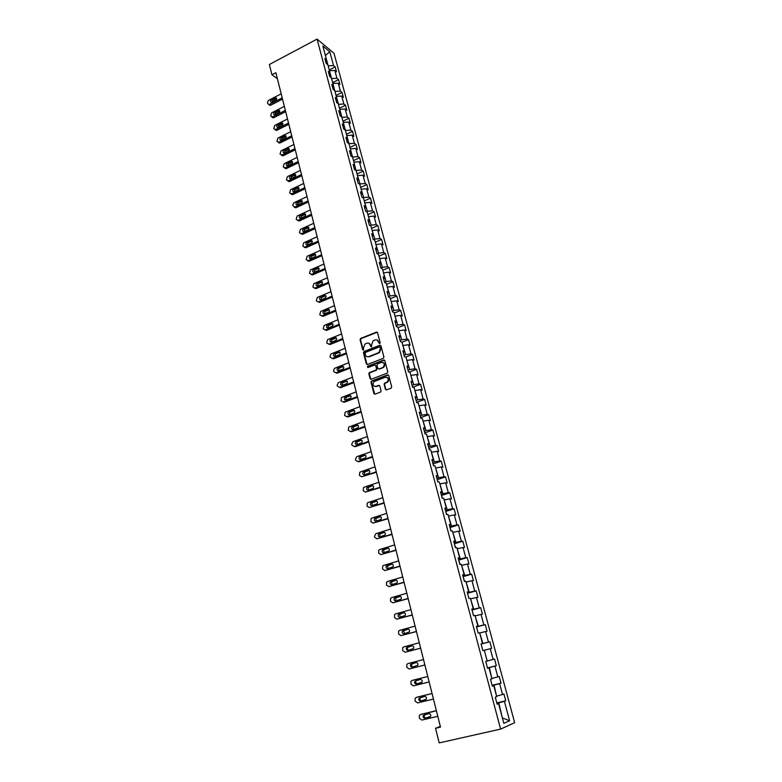 <?xml version="1.0" encoding="UTF-8"?>
<svg xmlns="http://www.w3.org/2000/svg" width="782" height="782" viewBox="0 0 782 782"><rect width="100%" height="100%" fill="white"/><g stroke="black" fill="none" stroke-linecap="round" stroke-linejoin="round"><path stroke-width="1.17" d="M379.71 343.621L380.16 342.721L377.54 332.712L376.416 332.125L360.57 338.469L360.091 339.671L362.643 349.622L363.542 349.974L363.532 347.853L365.018 344.021L366.846 343.23C368.586 342.741 369.778 343.376 370.424 345.126L370.756 346.426L371.665 346.778L371.646 344.647L373.131 340.805L374.989 340.004C376.738 339.515 377.931 340.141 378.586 341.91L379.71 343.621M385.389 389.24L386.533 389.866L391.049 388.185L391.694 386.875L388.722 375.507L387.579 374.881L371.391 381.078L370.991 382.232L373.894 393.542L375.018 394.177L380.697 391.997L381.069 390.853L379.817 385.995L378.683 385.37L376.005 386.376C372.867 386.171 372.212 384.588 374.04 381.616L385.194 377.266C388.331 377.432 389.006 379.016 387.227 382.007L384.509 383.219L384.128 384.373L385.389 389.24L386.24 389.925M317.062 39.1L269.379 64.495L271.96 74.789L275.87 72.726L440.51 727.123L435.525 728.267L439.191 742.9L500.617 729.107L317.062 39.1L334.012 53.274L514.673 722.715L500.617 729.107M383.268 358.352L383.903 357.051L380.981 345.859L379.847 345.263L364.07 351.46L363.444 352.75L366.299 363.884L367.413 364.49L383.268 358.352M384.832 360.629L387.784 371.909L387.393 373.063L371.206 379.27L370.082 378.654L368.85 373.845L369.26 372.672L375.907 370.091L376.543 368.801L375.712 365.614L374.588 364.998L367.911 367.579L367.432 366.328L383.698 360.013L384.832 360.629M496.795 702.891L505.758 700.78L503.931 693.986L502.552 694.504L499.639 683.644L501.018 683.165L499.209 676.43L497.821 676.88L494.928 666.117L496.316 665.697L494.527 659.021L493.129 659.412L490.255 648.737L491.663 648.386L489.874 641.758L488.467 642.1L485.622 631.514L487.039 631.211L485.27 624.652L483.853 624.926L481.038 614.427L482.455 614.183L480.705 607.682L479.278 607.897L476.482 597.497L477.91 597.311L476.179 590.85L474.742 591.016L471.966 580.703L473.413 580.567L471.683 574.164L470.246 574.281L467.489 564.047L468.946 563.969L467.235 557.615L465.779 557.674L463.052 547.527L464.508 547.508L462.817 541.212L461.36 541.212L458.653 531.154L460.119 531.183L458.438 524.937L456.971 524.888L454.293 514.908L455.759 514.986L454.098 508.799L452.622 508.701L449.963 498.799L451.439 498.936L449.787 492.787L448.301 492.64L445.662 482.826L447.157 483.002L445.515 476.912L444.02 476.717L441.41 466.981L442.905 467.206L441.273 461.165L439.777 460.921L437.187 451.263L438.682 451.537L437.07 445.545L435.564 445.251L432.993 435.672L434.499 435.994L432.905 430.051L431.39 429.709L428.839 420.208L430.354 420.579L428.771 414.685L427.246 414.294L424.714 404.871L426.239 405.291L424.665 399.436L423.14 399.006L420.628 389.651L422.153 390.12L420.589 384.314L419.064 383.835L416.571 374.558L418.106 375.067L416.552 369.309L415.017 368.781L412.544 359.583L414.089 360.131L412.544 354.422L411 353.855L408.546 344.725L410.1 345.321L408.575 339.652L407.021 339.046L404.587 329.984L406.141 330.62L404.626 324.999L403.072 324.344L400.658 315.361L402.222 316.045L400.716 310.464L399.152 309.77L396.757 300.855L398.321 301.578L396.836 296.036L395.272 295.303L392.887 286.456L394.46 287.219L392.984 281.725L391.411 280.953L389.055 272.175L390.629 272.977L389.162 267.522L387.579 266.711L385.243 258.001L386.826 258.842L385.37 253.427L383.786 252.576L381.46 243.935L383.043 244.815L381.606 239.448L380.013 238.549L377.706 229.976L379.299 230.895L377.872 225.568L376.279 224.639L373.992 216.125L375.585 217.073L374.158 211.795L372.564 210.827L370.297 202.382L371.9 203.369L370.482 198.12L368.879 197.123L366.631 188.736L368.234 189.762L366.836 184.562L365.223 183.516L362.985 175.197L364.598 176.263L363.21 171.092L361.597 170.017L359.378 161.766L360.991 162.861L359.612 157.729L358 156.625L355.79 148.433L357.413 149.558L356.045 144.475L354.422 143.331L352.242 135.198L353.865 136.361L352.496 131.308L350.874 130.125L348.704 122.06L350.336 123.253L348.987 118.238L347.355 117.026L345.204 109.021L346.837 110.242L345.497 105.267L343.865 104.026L341.724 96.069L343.357 97.339L342.027 92.393L340.395 91.123L338.274 83.224L339.906 84.515L338.586 79.617L336.944 78.308L334.843 70.468L336.485 71.797L335.175 66.929L333.533 65.59L329.838 51.837L322.868 46.04L326.583 59.94L324.892 58.562L326.211 63.498L327.902 64.867L330.014 72.785L328.332 71.445L329.662 76.421L331.343 77.75L333.474 85.737L331.793 84.417L333.132 89.431L334.813 90.741L336.964 98.776L335.283 97.496L336.631 102.55L338.313 103.82L340.473 111.914L338.792 110.663L340.15 115.765L341.832 116.997L344.012 125.149L342.34 123.937L343.709 129.069L345.38 130.271L347.57 138.492L345.908 137.319L347.286 142.49L348.948 143.653L351.167 151.933L349.495 150.789L350.893 155.999L352.555 157.133L354.784 165.481L353.122 164.367L354.52 169.626L356.181 170.711L358.43 179.127L356.778 178.052L358.185 183.35L359.837 184.405L362.105 192.88L360.453 191.844L361.87 197.172L363.522 198.198L365.81 206.741L364.158 205.744L365.595 211.111L367.237 212.098L369.544 220.7L367.892 219.742L369.339 225.157L370.981 226.106L373.297 234.776L371.665 233.857L373.122 239.321L374.754 240.221L377.09 248.959L375.458 248.08L376.924 253.583L378.556 254.453L380.912 263.26L379.28 262.42L380.766 267.962L382.388 268.793L384.764 277.669L383.141 276.867L384.627 282.458L386.249 283.24L388.644 292.194L387.022 291.432L388.527 297.062L390.14 297.805L392.554 306.827L390.941 306.114L392.456 311.793L394.06 312.487L396.494 321.588L394.89 320.913L396.415 326.632L398.018 327.296L400.462 336.456L398.869 335.83L400.404 341.597L402.007 342.213L408.575 339.652M505.758 700.78L504.39 701.317L509.61 720.76L503.833 723.33L498.564 703.605L497.137 704.162L495.289 697.212L496.717 696.684L493.774 685.667L492.337 686.156L490.5 679.275L491.937 678.805L489.024 667.887L487.577 668.317L485.759 661.494L487.206 661.083L484.312 650.262L482.856 650.624L481.057 643.869L482.514 643.518L479.64 632.785L478.183 633.097L476.394 626.392L477.861 626.108L475.016 615.463L473.54 615.717L471.771 609.07L473.247 608.836L470.422 598.289L468.946 598.484L467.186 591.896L468.672 591.72L465.877 581.261L464.381 581.397L462.641 574.858L464.137 574.75L461.36 564.379L459.865 564.457L458.135 557.977L459.64 557.918L456.893 547.635L455.388 547.654L453.668 541.232L455.183 541.232L452.455 531.037L450.94 531.007L449.239 524.634L450.755 524.683L448.057 514.576L446.532 514.488L444.85 508.173L446.375 508.28L443.697 498.251L442.162 498.114L440.491 491.849L442.026 492.005L439.367 482.064L437.832 481.878L436.18 475.661L437.715 475.867L435.085 466.004L433.541 465.769L431.889 459.611L433.443 459.865L430.823 450.09L429.279 449.797L427.646 443.687L429.201 444L426.61 434.293L425.046 433.961L423.433 427.901L424.997 428.253L422.427 418.634L420.863 418.253L419.26 412.241L420.824 412.642L418.272 403.101L416.698 402.671L415.115 396.709L416.689 397.158L414.157 387.696L412.573 387.217L411 381.303L412.583 381.802L410.071 372.408L408.487 371.89L406.923 366.025L408.507 366.562L406.024 357.247L404.431 356.68L402.877 350.864L404.47 351.45L402.007 342.213M492.191 685.599L494.048 685.149L496.57 696.136M496.961 696.039L502.552 694.504M494.048 685.149L499.639 683.644M493.774 685.667L492.279 685.931M487.499 668.043L489.356 667.584L491.849 678.473M492.24 678.375L497.821 676.88M489.356 667.584L494.928 666.117M489.024 667.887L487.548 668.209M484.312 650.262L487.166 660.966M487.557 660.868L493.129 659.412M484.693 650.165L490.255 648.737M479.698 633L482.914 643.508L481.086 643.987M482.914 643.508L488.467 642.1M480.08 632.892L485.622 631.514M482.514 643.518L481.067 643.918M475.124 615.874L478.32 626.294L476.492 626.783M478.32 626.294L483.853 624.926M475.505 615.776L481.038 614.427M477.861 626.108L476.433 626.548M470.588 598.904L473.755 609.227L471.947 609.725M473.755 609.227L479.278 607.897M470.969 598.797L476.482 597.497M473.247 608.836L471.839 609.334M466.092 582.072L469.229 592.306L467.431 592.815M469.229 592.306L474.742 591.016M466.473 581.964L471.966 580.703M468.672 591.72L467.284 592.267M461.634 565.376L464.752 575.523L462.954 576.041M464.752 575.523L470.246 574.281M462.006 565.269L467.489 564.047M464.137 574.75L462.768 575.347M457.206 548.827L460.305 558.886L458.516 559.413M460.305 558.886L465.779 557.674M457.578 548.72L463.052 547.527M459.64 557.918L458.291 558.563M452.827 532.415L455.886 542.385L454.117 542.923M455.886 542.385L461.36 541.212M453.198 532.298L458.653 531.154M455.183 541.232L453.853 541.926M448.477 516.14L451.517 526.022L449.758 526.569M451.517 526.022L456.971 524.888M448.839 516.022L454.293 514.908M450.755 524.683L449.455 525.426M444.166 499.991L447.177 509.796L445.427 510.353M447.177 509.796L452.622 508.701M444.528 499.874L449.963 498.799M446.375 508.28L445.085 509.062M439.885 483.99L442.876 493.706L441.136 494.263M442.876 493.706L448.301 492.64M440.246 483.863L445.662 482.826M442.026 492.005L440.755 492.836M435.642 468.105L438.614 477.743L436.884 478.31M438.614 477.743L444.02 476.717M436.004 467.988L441.41 466.981M437.715 475.867L436.464 476.746M431.429 452.358L434.381 461.908L432.661 462.494M434.381 461.908L439.777 460.921M431.791 452.231L437.187 451.263M433.443 459.865L432.211 460.793M427.255 436.737L430.178 446.209L428.477 446.796M430.178 446.209L435.564 445.251M427.617 436.61L432.993 435.672M429.201 444L427.989 444.958M423.121 421.234L426.024 430.638L424.323 431.234M426.024 430.638L431.39 429.709M423.473 421.107L428.839 420.208M424.997 428.253L423.795 429.259M419.015 405.868L421.889 415.183L420.198 415.789M421.889 415.183L427.246 414.294M419.367 405.741L424.714 404.871M420.824 412.642L419.641 413.688M414.939 390.619L417.793 399.856L416.112 400.472M417.793 399.856L423.14 399.006M415.291 390.492L420.628 389.651M416.689 397.158L415.525 398.243M410.892 375.497L413.727 384.656L412.065 385.282M413.727 384.656L419.064 383.835M411.244 375.36L416.571 374.558M412.583 381.802L411.43 382.926M406.884 360.492L409.7 369.573L408.038 370.209M409.7 369.573L415.017 368.781M407.236 360.355L412.544 359.583M408.507 366.562L407.383 367.736M402.906 345.605L405.702 354.617L404.05 355.253M405.702 354.617L411 353.855M403.258 345.468L408.546 344.725M404.47 351.45L403.356 352.653M398.967 330.835L401.733 339.769L400.091 340.414M401.733 339.769L407.021 339.046M399.309 330.698L404.587 329.984M400.462 336.456L399.367 337.707M395.047 316.182L397.794 325.048L396.161 325.703M397.794 325.048L403.072 324.344M395.389 316.045L400.658 315.361M396.494 321.588L395.409 322.868M391.166 301.647L393.893 310.434L392.271 311.099M393.893 310.434L399.152 309.77M391.508 301.5L396.757 300.855M392.554 306.827L391.479 308.147M387.315 287.219L390.023 295.938L388.4 296.603M390.023 295.938L395.272 295.303M387.647 287.082L392.887 286.456M388.644 292.194L387.589 293.543M383.483 272.908L386.171 281.559L384.568 282.234M386.171 281.559L391.411 280.953M383.825 272.762L389.055 272.175M384.764 277.669L383.718 279.057M379.69 258.705L382.359 267.288L380.766 267.962M382.359 267.288L387.579 266.711M380.023 258.559L385.243 258.001M380.912 263.26L379.886 264.687M375.927 244.61L378.576 253.124L377.188 253.73M378.576 253.124L383.786 252.576M376.259 244.473L381.46 243.935M377.09 248.959L376.083 250.426M372.193 230.631L374.822 239.077L373.63 239.595M374.822 239.077L380.013 238.549M372.525 230.485L377.706 229.976M373.297 234.776L372.31 236.272M368.478 216.751L371.088 225.128L370.082 225.587M371.088 225.128L376.279 224.639M368.811 216.604L373.992 216.125M369.544 220.7L368.557 222.235M364.803 202.978L367.393 211.296L366.543 211.678M367.393 211.296L372.564 210.827M365.135 202.831L370.297 202.382M365.81 206.741L364.842 208.295M361.157 189.312L363.718 197.563L363.024 197.885M363.718 197.563L368.879 197.123M361.48 189.166L366.631 188.736M362.105 192.88L361.157 194.474M357.53 175.755L360.082 183.936L359.515 184.2M360.082 183.936L365.223 183.516M357.853 175.598L362.985 175.197M358.43 179.127L357.491 180.75M353.933 162.294L356.035 170.613M356.465 170.408L361.597 170.017M354.256 162.138L359.378 161.766M354.784 165.481L353.855 167.133M350.365 148.932L352.555 157.143M352.877 156.987L358 156.625M350.688 148.775L355.79 148.433M351.167 151.933L350.258 153.624M346.817 135.677L348.997 143.82M349.319 143.663L354.422 143.331M347.14 135.521L352.242 135.198M347.57 138.492L346.68 140.213M343.308 122.51L345.468 130.604M345.781 130.447L350.874 130.125M343.621 122.354L348.704 122.06M344.012 125.149L343.122 126.899M339.818 109.451L341.959 117.476M342.272 117.32L347.355 117.026M340.131 109.294L345.204 109.021M340.473 111.914L339.603 113.683M336.348 96.479L338.479 104.446M338.792 104.289L343.865 104.026M336.661 96.323L341.724 96.069M336.964 98.776L336.104 100.575M332.907 83.615L335.019 91.523M335.341 91.367L340.395 91.123M333.22 83.449L338.274 83.224M333.474 85.737L332.633 87.564M329.496 70.839L331.597 78.689M331.91 78.523L336.944 78.308M329.808 70.673L334.843 70.468M330.014 72.785L329.183 74.642M325.371 55.405L328.186 65.942M328.499 65.786L333.533 65.59M325.234 54.867L325.683 55.239L329.838 51.837M326.583 59.94L325.762 61.827M440.325 726.39L435.525 728.267M271.96 74.789L277.375 78.699M502.367 717.847L498.789 702.871L496.912 703.311M502.386 717.915L509.61 720.76M498.789 702.871L504.39 701.317M498.564 703.605L497.049 703.81M329.271 69.979L335.175 66.929M332.653 82.648L338.586 79.617M336.065 95.404L342.027 92.393M339.496 108.258L345.497 105.267M342.956 121.21L348.987 118.238M346.446 134.25L352.496 131.308M349.955 147.397L356.045 144.475M353.493 160.633L359.612 157.729M357.051 173.975L363.21 171.092M360.649 187.416L366.836 184.562M364.265 200.954L370.482 198.12M367.911 214.6L374.158 211.795M371.577 228.354L377.872 225.568M375.282 242.205L381.606 239.448M379.016 256.164L385.37 253.427M382.769 270.23L389.162 267.522M386.562 284.404L392.984 281.725M390.374 298.695L396.836 296.036M394.226 313.083L400.716 310.464M398.097 327.599L404.626 324.999M405.594 357.1L412.544 354.422M409.152 372.105L416.552 369.309M412.681 387.246L420.589 384.314M416.62 402.368L424.665 399.436M420.677 417.578L428.771 414.685M424.773 432.905L432.905 430.051M428.888 448.36L437.07 445.545M433.052 463.941L441.273 461.165M437.236 479.649L445.515 476.912M441.468 495.485L449.787 492.787M445.72 511.448L454.098 508.799M450.021 527.547L458.438 524.937M454.352 543.773L462.817 541.212M458.711 560.137L467.235 557.615M463.12 576.637L471.683 574.164M467.558 593.274L476.179 590.85M472.035 610.058L480.705 607.682M476.551 626.978L485.27 624.652M481.096 644.045L489.874 641.758M487.469 667.906L496.316 665.697M492.113 685.325L501.018 683.165M379.544 343.66L377.12 340.062M368.948 343.278L371.382 346.885M377.247 332.242L361.04 338.635L360.561 339.838L363.268 350.082M380.658 345.37L364.363 351.714L363.913 352.907L367.1 364.549M380.013 347.384L379.221 346.964L365.243 352.467L365.282 354.666C365.917 356.436 367.11 357.071 368.85 356.592L378.977 352.555L380.375 348.762L379.847 347.091M367.276 356.719L368.85 356.592M380.472 347.55L380.824 348.919L379.426 352.711L369.309 356.748M375.37 365.086L377.002 368.948L376.592 370.111L369.72 372.818L369.309 373.982L370.912 379.329M384.49 360.111L368.039 366.396L367.784 367.608M382.603 367.52L383.219 367.178C385.096 364.187 384.441 362.604 381.274 362.418L377.374 363.962L376.953 365.135L377.774 368.322L378.908 368.938L383.679 367.325C385.389 365.243 385.174 363.62 383.024 362.457M383.063 367.667L379.368 369.084M386.885 377.295C389.065 378.4 389.328 380.023 387.686 382.144L384.959 383.356L384.588 384.509L385.849 389.368M374.832 386.503L376.005 386.376M379.436 385.448L376.465 386.513M388.351 374.969L371.861 381.215L371.46 382.369L374.754 394.226M282.194 97.838L269.487 104.377L268.734 104.563L267.376 102.774L268.5 100.389L281.188 93.83M282.517 99.119L270.709 105.199L268.852 104.563M276.642 98.503L272.635 100.516L271.725 102.364M272.058 102.246L275.723 100.35C276.955 99.167 276.955 98.268 275.714 97.652L271.422 99.685C270.191 100.888 270.201 101.787 271.442 102.393L272.058 102.246M285.352 110.389L272.586 116.889L270.66 116.059L271.589 112.872L284.335 106.352M285.665 111.65L273.808 117.691L271.95 117.065M279.76 110.995L275.733 112.999L274.824 114.886M275.166 114.759L278.851 112.882C280.093 111.67 280.083 110.761 278.803 110.164L274.521 112.188C273.28 113.41 273.299 114.309 274.58 114.905L275.166 114.759M288.529 123.038L275.704 129.489L273.768 128.649L274.707 125.443L287.512 118.972M288.841 124.279L276.916 130.271L275.068 129.665M282.908 123.576L278.861 125.56L277.952 127.486M278.294 127.368L281.999 125.501C283.26 124.26 283.231 123.351 281.911 122.764L277.649 124.778C276.388 126.019 276.417 126.928 277.747 127.505L278.294 127.368M292.038 136.987L280.064 142.94L276.896 141.317L277.835 138.101L290.709 131.679M291.735 135.775L278.851 142.187L280.064 142.94M286.075 136.244L282.009 138.219L281.109 140.183M281.452 140.066L285.166 138.209C286.447 136.948 286.408 136.029 285.049 135.462L280.797 137.456C279.526 138.717 279.565 139.636 280.933 140.203L281.452 140.066M279.428 143.106L278.216 142.353L278.851 142.187M294.961 148.6L282.009 154.963L280.054 154.083L280.992 150.858L293.924 144.484M295.264 149.792L283.221 155.696L281.383 155.129M289.262 149.01L285.176 150.965L284.286 152.969M284.628 152.852L288.363 151.014C289.663 149.724 289.604 148.795 288.196 148.248L283.974 150.222C282.673 151.522 282.742 152.441 284.149 152.979L284.628 152.852M298.216 161.532L285.195 167.837L283.231 166.937L284.169 163.702L297.17 157.377M298.509 162.695L286.408 168.55L284.57 168.003M292.478 161.864L288.372 163.8L287.483 165.843M287.825 165.735L291.578 163.907C292.898 162.588 292.82 161.659 291.373 161.121L287.17 163.086C285.86 164.406 285.929 165.334 287.385 165.862L287.825 165.735M301.49 174.542L288.411 180.808L286.427 179.889L287.375 176.644L300.435 170.368M301.774 175.686L289.614 181.502L287.786 180.974M295.713 174.816L291.588 176.732L290.709 178.814M291.051 178.707L294.824 176.898C296.153 175.549 296.065 174.611 294.57 174.103L290.386 176.038C289.057 177.397 289.144 178.325 290.65 178.824L291.051 178.707M304.794 187.66L291.637 193.877L289.653 192.939L290.601 189.674L303.729 183.447M305.068 188.775L292.849 194.542L291.031 194.034M298.968 187.856L294.824 189.762L293.954 191.883L298.089 189.977C299.438 188.599 299.33 187.66 297.786 187.172L293.621 189.088C292.282 190.476 292.39 191.404 293.934 191.883M308.118 200.876L294.511 207.162L292.683 205.236L293.846 202.802L307.043 196.624M308.382 201.961L296.104 207.68L294.296 207.191M301.031 200.348L296.886 202.235C295.528 203.652 295.655 204.591 297.248 205.04L301.383 203.164C302.742 201.746 302.624 200.808 301.031 200.348L302.223 201.003L298.089 202.89L297.228 205.05M311.461 214.18L297.854 220.407L296.163 219.322L297.121 216.028L310.386 209.908M311.725 215.236L299.379 220.915L297.58 220.436M305.547 214.239L301.373 216.106L300.532 218.305M300.855 218.207L304.687 216.438C306.065 214.991 305.938 214.043 304.286 213.613L300.18 215.47C298.802 216.927 298.939 217.865 300.591 218.295L300.855 218.207M314.833 227.591L301.207 233.74L299.457 232.655L300.425 229.351L313.748 223.281M315.097 228.618L302.683 234.248L300.904 233.789M308.87 227.572L304.687 229.419L303.856 231.668M304.178 231.56L308.03 229.81C309.418 228.324 309.271 227.386 307.58 226.976L303.494 228.813C302.106 230.309 302.253 231.247 303.954 231.638L304.178 231.56M318.235 241.1L304.599 247.18L302.781 246.086L303.739 242.782L317.14 236.76M318.489 242.097L305.791 247.747L304.237 247.239M312.214 241.003L308.02 242.84L307.209 245.118M307.522 245.02L311.392 243.29C312.8 241.765 312.634 240.817 310.884 240.445L306.827 242.254C305.43 243.779 305.596 244.727 307.346 245.089L307.522 245.02M321.656 254.707L308.01 260.709L306.124 259.624L307.091 256.3L320.552 250.328M321.901 255.675L309.203 261.266L307.609 260.787M315.586 254.541L311.383 256.349L310.581 258.676M310.884 258.588L314.784 256.867C316.202 255.303 316.016 254.355 314.227 254.013L310.19 255.792C308.773 257.356 308.968 258.304 310.757 258.637L310.884 258.588M325.107 268.412L311.451 274.345L309.486 273.26L310.464 269.917L324.002 264.013M325.341 269.36L312.644 274.873L311.001 274.443M318.988 268.177L314.765 269.966L313.983 272.332M314.276 272.244L318.196 270.543C319.623 268.949 319.427 268.001 317.58 267.688L313.582 269.438C312.155 271.031 312.36 271.98 314.198 272.273L314.276 272.244M328.577 282.234L314.95 288.069L312.878 286.994L313.856 283.641L327.463 277.796M328.811 283.143L316.143 288.568L314.423 288.196M322.409 281.911L318.176 283.68L317.414 286.095M317.697 286.007L321.637 284.325C323.083 282.693 322.858 281.735 320.972 281.471L316.993 283.172C315.547 284.814 315.772 285.762 317.658 286.026L317.697 286.007M332.086 296.153L318.382 301.93L316.299 300.835L317.277 297.473L330.962 291.676M332.301 297.033L319.564 302.399L318.382 301.93M325.85 295.752L321.617 297.502L320.874 299.956M321.138 299.877L325.107 298.196C326.553 296.525 326.309 295.576 324.383 295.352L320.425 297.023C318.978 298.695 319.212 299.643 321.138 299.877M335.615 310.171L321.832 315.889L319.74 314.784L320.669 311.432L334.481 305.664M335.83 311.031L323.025 316.339L321.832 315.889M329.32 309.701L325.029 311.451L324.354 313.924M324.608 313.846L328.645 312.165C330.043 310.483 329.789 309.535 327.873 309.32L323.846 310.992C322.438 312.673 322.702 313.631 324.608 313.846M339.163 324.305L325.322 329.965L323.21 328.831L324.08 325.498L338.02 319.76M339.378 325.126L326.505 330.385L325.322 329.965M332.809 323.748L328.469 325.507L327.873 328M328.108 327.932L332.213 326.241C333.562 324.54 333.288 323.592 331.382 323.396L327.287 325.077C325.938 326.768 326.211 327.717 328.108 327.932M342.751 338.547L328.831 344.139L326.71 342.995L327.521 339.671L341.597 333.973M342.946 339.339L330.014 344.539L328.831 344.139M336.328 337.912L331.939 339.662L331.412 342.184M331.627 342.115L335.81 340.424C337.11 338.714 336.807 337.765 334.921 337.57L330.757 339.261C329.457 340.962 329.74 341.92 331.627 342.115M346.358 352.897L332.36 358.43L330.239 357.257L330.004 356.338L330.991 353.953L345.194 348.283M346.553 353.66L333.543 358.801L332.36 358.43M339.877 352.174L335.429 353.933L334.979 356.465M335.185 356.406L339.427 354.705C340.678 352.985 340.365 352.037 338.489 351.861L334.256 353.562C332.995 355.272 333.308 356.221 335.185 356.406M349.994 367.354L335.928 372.828L333.787 371.636L333.552 370.707L334.491 368.351L348.831 362.711M350.18 368.087L337.101 373.161L335.928 372.828M343.445 366.553L338.958 368.312L338.577 370.863M338.762 370.815L343.073 369.104C344.276 367.374 343.943 366.426 342.076 366.259L337.785 367.97C336.573 369.69 336.895 370.639 338.762 370.815M353.66 381.929L339.515 387.334L337.365 386.113L337.13 385.184L338.362 382.672L352.487 377.247M353.835 382.623L340.688 387.647L339.515 387.334M347.042 381.039L342.506 382.809L342.203 385.379M342.36 385.331L346.749 383.61C347.902 381.87 347.55 380.932 345.703 380.775L341.333 382.486C340.17 384.216 340.512 385.164 342.36 385.331M357.354 396.611L343.132 401.958L340.972 400.716L341.568 397.471L356.172 391.89M357.521 397.276L344.305 402.231L343.132 401.958M350.668 395.643L346.084 397.412L345.859 399.993M345.996 399.954L350.444 398.224C351.548 396.484 351.186 395.545 349.349 395.399L344.921 397.119C343.806 398.849 344.158 399.798 345.996 399.954M361.079 411.41L346.778 416.689L344.598 415.428L345.155 412.202L359.886 406.66M361.235 412.036L347.951 416.943L346.778 416.689M354.314 410.355L349.691 412.124L349.544 414.734M349.662 414.695L354.168 412.955C355.233 411.215 354.852 410.267 353.024 410.13L348.528 411.87C347.462 413.6 347.834 414.548 349.662 414.695M364.832 426.327L350.453 431.537L348.264 430.247L348.762 427.05L363.63 421.537M364.979 426.923L351.617 431.762L350.453 431.537M357.99 425.193L353.337 426.962L353.269 429.572M353.347 429.553L357.921 427.803C358.938 426.053 358.537 425.115 356.729 424.988L352.174 426.728C351.147 428.468 351.538 429.416 353.347 429.553M368.615 441.361L354.158 446.502L351.949 445.193L351.714 444.225L352.965 441.693L367.403 436.532M368.752 441.918L355.321 446.688L354.158 446.502M361.695 440.139L357.003 441.908L357.012 444.538M357.061 444.518L361.704 442.759C362.672 441.009 362.262 440.07 360.473 439.953L355.849 441.703C354.862 443.453 355.272 444.391 357.061 444.518M372.428 456.512L357.892 461.585L355.673 460.246L355.429 459.278L356.69 456.737L371.206 451.644M372.555 457.04L359.046 461.742L357.892 461.585M425.398 434.03L424.861 433.248M365.419 455.202L360.707 456.971L360.795 459.62L365.517 457.841C366.445 456.092 366.015 455.153 364.236 455.036L359.544 456.805C358.615 458.555 359.036 459.484 360.815 459.611M376.269 471.781L361.655 476.785L359.417 475.427L359.788 472.299L360.443 471.898L375.037 466.874M376.396 472.269L361.655 476.785M429.621 449.865L428.995 448.76M369.182 470.383L364.432 472.162L364.598 474.821L369.358 473.042C370.238 471.282 369.798 470.353 368.029 470.246L363.278 472.015C362.389 473.765 362.819 474.703 364.588 474.821M380.14 487.176L365.448 492.103L363.2 490.725L363.522 487.616L364.226 487.176L378.899 482.23M380.257 487.626L365.448 492.103M433.873 465.828L433.169 464.4M371.851 485.573L367.041 487.352C366.191 489.102 366.641 490.04 368.4 490.148L373.219 488.359C374.06 486.6 373.61 485.671 371.851 485.573L372.946 485.681L368.195 487.46L368.449 490.138M384.05 502.699L369.27 507.547L367.002 506.14L367.296 503.061L368.039 502.582L382.789 497.714M384.148 503.109L369.27 507.547M438.174 481.917L437.373 480.168M376.777 501.115L371.988 502.885L372.32 505.573M372.232 505.602L377.12 503.794C377.921 502.044 377.452 501.115 375.712 501.018L370.844 502.806C370.033 504.556 370.492 505.495 372.232 505.602M387.98 518.339L373.122 523.109L370.844 521.682L371.098 518.622L371.88 518.104L386.719 513.315M388.077 518.71L373.122 523.109M442.504 498.144L441.615 496.062M380.619 516.667L375.81 518.437L376.23 521.135M376.103 521.174L381.049 519.365C381.802 517.606 381.323 516.687 379.593 516.589L374.666 518.388C373.894 520.138 374.373 521.066 376.103 521.174M391.948 534.106L377.002 538.798L374.715 537.342L374.461 536.335L375.751 533.754L390.668 529.033M392.036 534.438L377.002 538.798M446.874 514.507L445.896 512.093M384.49 532.346L379.671 534.106L380.179 536.823M380.003 536.872L384.998 535.054C385.722 533.304 385.223 532.376 383.512 532.288L378.527 534.096C377.794 535.846 378.283 536.775 380.003 536.872M395.946 550L380.912 554.614L378.615 553.138L378.791 550.127L379.661 549.531L394.666 544.888M396.024 550.293L380.912 554.614M451.273 531.007L450.207 528.251M388.38 548.153L383.561 549.902L384.158 552.63M383.933 552.698L388.986 550.87C389.671 549.12 389.162 548.202 387.461 548.104L382.427 549.922C381.724 551.672 382.232 552.6 383.933 552.698M399.973 566.021L384.861 570.557L382.545 569.052L382.691 566.06L383.591 565.435L398.683 560.87M400.042 566.276L384.861 570.557M455.72 547.654L454.557 544.546M392.3 564.086L387.481 565.826L388.175 568.573M387.892 568.661L393.004 566.823C393.649 565.063 393.131 564.145 391.44 564.057L386.347 565.885C385.682 567.634 386.2 568.553 387.892 568.661M404.04 582.179L388.84 586.637L386.513 585.102L386.621 582.131L387.559 581.466L402.74 576.989M404.099 582.394L388.84 586.637M460.197 564.438L458.936 560.968M396.249 580.146L391.44 581.876L392.232 584.633M391.89 584.741L397.051 582.893C397.667 581.143 397.129 580.224 395.448 580.136L390.306 581.974C389.68 583.714 390.208 584.643 391.89 584.741M408.136 598.465L392.847 602.834L390.501 601.28L390.589 598.328L391.557 597.634L406.826 593.225M408.184 598.641L392.847 602.834M464.557 581.378L463.355 577.536M400.218 596.343L395.428 598.064L396.337 600.83M395.917 600.957L401.127 599.1C401.713 597.36 401.166 596.441 399.494 596.343L394.304 598.191C393.708 599.931 394.245 600.85 395.917 600.957M412.27 614.887L396.894 619.178L394.529 617.584L394.587 614.662L395.594 613.919L410.941 609.608M412.3 615.014L396.894 619.178M468.907 598.357L467.812 594.242M404.206 612.668L399.446 614.378L400.482 617.164M399.973 617.301L405.242 615.444C405.79 613.704 405.242 612.785 403.58 612.687L398.331 614.535C397.764 616.275 398.312 617.203 399.973 617.301M416.435 631.445L400.971 635.639L398.595 634.026L398.625 631.123L399.661 630.351L415.095 626.118M416.454 631.533L400.971 635.639M473.413 615.239L472.308 611.094M408.224 629.129L403.502 630.82L404.675 633.616M404.069 633.782L409.387 631.924C409.905 630.175 409.338 629.266 407.686 629.168L402.388 631.015C401.85 632.755 402.417 633.684 404.069 633.782M420.638 648.131L405.076 652.247L402.691 650.604L402.691 647.721L403.756 646.909L419.289 642.775M420.648 648.18L405.076 652.247M477.958 632.267L476.844 628.083M412.241 645.737L407.598 647.398C407.07 648.884 407.52 649.822 408.937 650.204M408.194 650.399L413.561 648.532C414.059 646.792 413.483 645.873 411.831 645.785L406.484 647.633C405.985 649.373 406.552 650.301 408.194 650.399M424.87 664.964L409.221 668.991L406.816 667.32L406.796 664.456L407.891 663.615L423.512 659.558M424.87 664.974L409.221 668.991M482.543 649.441L481.409 645.218M416.21 662.501L411.723 664.114C411.234 665.765 411.772 666.694 413.336 666.899M412.358 667.154L417.774 665.287C418.233 663.547 417.647 662.628 416.014 662.54L410.618 664.387C410.139 666.127 410.716 667.046 412.358 667.154M429.142 681.943L413.404 685.873L410.98 684.172L410.931 681.327L412.055 680.448L427.764 676.489L413.082 680.164M487.157 666.753L486.023 662.501M416.523 680.36L415.887 680.975C415.438 682.706 416.024 683.624 417.656 683.732L421.41 682.794M416.552 684.045L422.016 682.178C422.456 680.448 421.86 679.529 420.227 679.431L414.783 681.278C414.333 683.018 414.919 683.937 416.552 684.045L417.656 683.732M432.045 693.487L417.148 697.143M433.443 699.059L417.617 702.901L415.174 701.171L415.115 698.336L416.259 697.427L432.065 693.556M491.819 684.221L490.676 679.929M420.589 697.417L420.081 697.964C419.66 699.694 420.257 700.623 421.879 700.731L425.799 699.773M420.784 701.083L426.298 699.216C426.708 697.476 426.102 696.557 424.479 696.459L418.986 698.316C418.565 700.046 419.162 700.975 420.784 701.083L421.879 700.731M436.366 710.652L421.254 714.279M437.793 716.322L421.86 720.066L419.406 718.306L419.318 715.491L420.491 714.553L436.395 710.77M496.521 701.835L495.368 697.505M424.734 714.592L424.323 715.1C423.922 716.83 424.528 717.759 426.141 717.866L430.198 716.908M425.056 718.257L430.608 716.4C430.999 714.66 430.383 713.741 428.771 713.634L423.228 715.491C422.827 717.221 423.433 718.15 425.056 718.257L426.141 717.866M269.487 104.377L270.709 105.199M272.635 100.516L271.422 99.685M276.29 98.63L275.088 97.799M272.586 116.889L273.808 117.691M275.733 112.999L274.521 112.188M279.409 111.122L278.206 110.311M275.704 129.489L276.916 130.271M278.861 125.56L277.649 124.778M282.556 123.693L281.354 122.901M282.009 138.219L280.797 137.456M285.723 136.371L284.521 135.599M282.009 154.963L283.221 155.696M285.176 150.965L283.974 150.222M288.91 149.127L287.708 148.375M285.195 167.837L286.408 168.55M288.372 163.8L287.17 163.086M292.116 161.982L290.924 161.258M288.411 180.808L289.614 181.502M291.588 176.732L290.386 176.038M295.352 174.924L294.159 174.22M291.637 193.877L292.849 194.542M294.824 189.762L293.621 189.088M298.616 187.973L297.414 187.289M294.892 207.035L296.104 207.68M298.089 202.89L296.886 202.235M301.891 201.111L300.699 200.446M298.177 220.289L299.379 220.915M301.373 216.106L300.18 215.47M305.205 214.346L304.012 213.711M301.481 233.642L302.683 234.248M304.687 229.419L303.494 228.813M308.528 227.67L307.346 227.063M304.814 247.102L306.006 247.669M308.02 242.84L306.827 242.254M311.891 241.1L310.698 240.514M308.167 260.65L309.359 261.198M311.383 256.349L310.19 255.792M315.273 254.639L314.081 254.072M311.549 274.306L312.741 274.834M314.765 269.966L313.582 269.438M318.675 268.265L317.492 267.727M314.95 288.069L316.143 288.568L314.911 288.079M318.176 283.68L316.993 283.172M322.106 281.999L320.923 281.491M321.617 297.502L320.434 297.023L321.617 297.512M325.566 295.84L324.383 295.352M325.077 311.432L323.895 310.972M329.046 309.78L327.873 309.32M328.567 325.459L327.384 325.029M332.555 323.826L331.382 323.396M332.086 339.593L330.903 339.192M336.094 337.98L334.921 337.57M335.625 353.845L334.452 353.464M339.652 352.242L338.489 351.861M339.192 368.195L338.02 367.843M343.249 366.611L342.076 366.259M342.79 382.662L341.617 382.339M346.866 381.098L345.703 380.775M346.416 397.236L345.253 396.943M350.512 395.692L349.349 395.399M350.062 411.928L348.899 411.664M354.187 410.403L353.024 410.13M353.747 426.728L352.584 426.493M357.882 425.222L356.729 424.988M357.452 441.644L356.299 441.439M361.616 440.158L360.473 439.953M361.196 456.678L360.043 456.502M365.38 455.212L364.236 455.036M364.959 471.829L363.816 471.693M369.172 470.393L368.029 470.246M368.762 487.108L367.618 487M372.594 502.503L371.45 502.425M376.719 501.086L375.712 501.018M376.445 518.016L375.311 517.967M380.521 516.628L379.593 516.589M380.335 533.656L379.202 533.647M384.353 532.298L383.512 532.288M384.255 549.423L383.121 549.443M388.214 548.094L387.461 548.104M388.204 565.318L387.08 565.376M392.105 564.027L391.44 564.057M392.193 581.339L391.068 581.427M396.015 580.097L395.448 580.136M396.21 597.497L395.086 597.614M400.257 613.772L399.143 613.938M404.343 630.194L403.229 630.39M408.458 646.743L407.344 646.978M412.603 663.439L411.498 663.703M412.055 680.448L413.16 680.144M416.259 697.427L417.363 697.085M420.491 714.553L421.596 714.162M268.734 104.563L269.956 105.384M276.554 98.229L275.714 97.652M271.872 117.065L273.084 117.867M279.682 110.751L278.803 110.164M275.029 129.665L276.242 130.447M282.84 123.37L281.911 122.764M286.017 136.078L285.049 135.462M281.422 155.129L282.634 155.862M289.213 148.883L288.196 148.248M284.658 167.993L285.87 168.707M292.439 161.776L291.373 161.121M287.923 180.955L289.125 181.649M295.684 174.757L294.57 174.103M291.207 194.014L292.409 194.679M298.959 187.846L297.786 187.172M294.511 207.162L295.723 207.807M297.854 220.407L299.056 221.023M305.479 214.248L304.286 213.613M301.207 233.74L302.409 234.336M308.763 227.591L307.58 226.976M304.599 247.18L305.791 247.747M312.077 241.032L310.884 240.445M308.01 260.709L309.203 261.266M315.41 254.58L314.227 254.013M311.451 274.345L312.644 274.873M318.763 268.226L317.58 267.688M322.155 281.979L320.972 281.471M325.029 311.451L323.846 310.992M328.469 325.507L327.287 325.077M331.939 339.662L330.757 339.261M335.429 353.933L334.256 353.562M338.958 368.312L337.785 367.97M342.506 382.809L341.333 382.486M346.084 397.412L344.921 397.119M349.691 412.124L348.528 411.87M353.337 426.962L352.174 426.728M357.003 441.908L355.849 441.703M360.707 456.971L359.544 456.805M364.432 472.162L363.278 472.015M368.195 487.46L367.041 487.352M371.988 502.885L370.844 502.806M375.81 518.437L374.666 518.388M379.671 534.106L378.527 534.096M383.561 549.902L382.427 549.922M387.481 565.826L386.347 565.885M391.44 581.876L390.306 581.974M395.428 598.064L394.304 598.191M399.446 614.378L398.331 614.535M403.502 630.82L402.388 631.015M407.598 647.398L406.484 647.633M411.723 664.114L410.618 664.387M415.887 680.975L414.783 681.278M420.081 697.964L418.986 698.316M424.323 715.1L423.228 715.491"/></g></svg>
